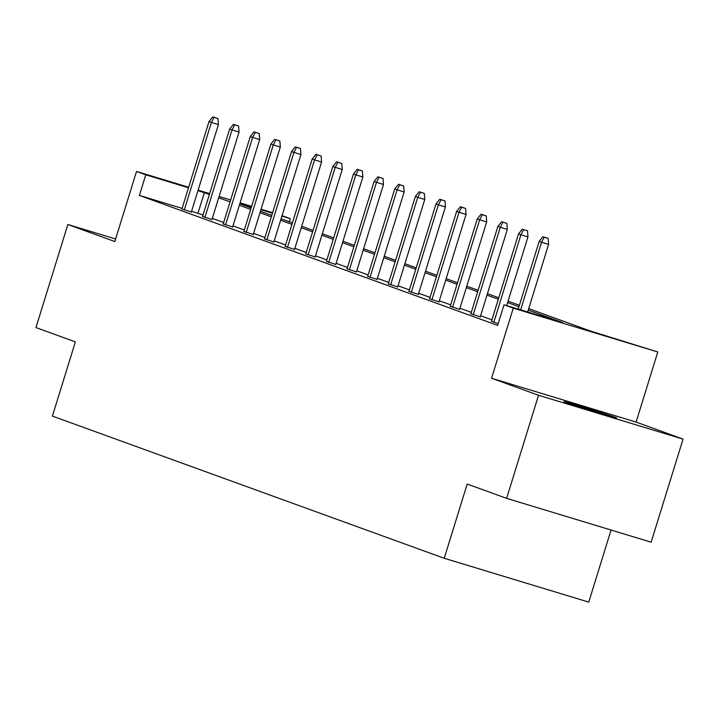 <?xml version="1.0" encoding="UTF-8"?>
<svg xmlns="http://www.w3.org/2000/svg" width="719" height="719" viewBox="0 0 719 719"><rect width="100%" height="100%" fill="white"/><g stroke="black" fill="none" stroke-linecap="round" stroke-linejoin="round"><path stroke-width="1.08" d="M615.284 417.344A27.628 0.458 17.2 0 0 586.066 407.979A27.628 0.458 17.2 0 0 563.894 401.588A27.628 0.458 17.2 0 0 565.287 402.173A27.628 0.458 17.2 0 0 594.505 411.538A27.628 0.458 17.2 0 0 616.677 417.928A27.628 0.458 17.2 0 0 615.284 417.344M528.708 308.631L589.94 330.848L657.786 351.977L513.267 308.145L504.01 304.784L562.6 322.552L528.249 310.096M636.09 422.08L491.571 378.239L538.531 395.279L506.616 498.357L651.144 542.198L683.05 439.12L636.09 422.08L657.786 351.977M611.06 530.038L588.744 602.118L444.225 558.277L52.397 416.103L75.369 341.885L35.95 327.576L67.856 224.499L114.824 241.539L136.52 171.437L188.666 187.255M282.037 215.637L290.296 218.639L281.902 216.086M289.326 221.776L290.296 218.639M538.531 395.279L683.05 439.12M115.615 238.978L67.856 224.499M182.132 208.375L139.396 195.415L497.629 325.401L504.01 304.784M491.94 319.847L480.598 315.731M471.305 312.361L459.962 308.244M450.669 304.874L439.327 300.758M430.034 297.387L418.692 293.271M409.39 289.901L398.056 285.785M388.754 282.414L377.412 278.298M368.119 274.919L356.777 270.802M347.484 267.432L336.141 263.316M326.848 259.945L315.506 255.829M306.213 252.459L294.871 248.343M285.578 244.972L274.236 240.856M264.943 237.486L253.6 233.369M244.298 229.99L232.965 225.883M223.663 222.504L212.321 218.387M203.028 215.017L191.578 211.242M181.961 208.923L191.344 211.997M202.596 216.41L211.988 219.493M223.232 223.906L232.623 226.979M243.867 231.392L253.259 234.466M264.502 238.879L273.894 241.952M285.146 246.365L294.529 249.439M305.782 253.852L315.165 256.926M326.417 261.339L335.8 264.412M347.052 268.825L356.444 271.908M367.688 276.321L377.08 279.394M388.323 283.807L397.715 286.881M408.958 291.294L418.35 294.368M429.603 298.78L438.985 301.854M450.238 306.267L459.621 309.341M470.873 313.754L480.256 316.827M491.508 321.249L498.141 323.73M491.571 378.239L513.267 308.145M139.396 195.415L145.777 174.798L136.52 171.437M506.616 498.357L467.197 484.058L444.225 558.277M239.795 203.801L251.138 207.917M260.431 211.287L271.773 215.403M281.066 218.774L292.408 222.89M301.701 226.26L313.044 230.377M322.346 233.756L333.679 237.863M342.981 241.242L354.323 245.359M363.616 248.729L374.959 252.845M384.252 256.216L395.594 260.332M404.887 263.702L416.229 267.819M425.522 271.189L436.864 275.305M446.157 278.675L457.5 282.792M466.793 286.171L478.135 290.278M487.437 293.658L498.77 297.774M508.072 301.144L519.415 305.26M272.447 213.219L260.916 209.723M251.461 206.856L239.93 203.36M198.12 190.122L209.651 193.627M219.106 196.494L230.637 199.99M240.083 202.857L251.623 206.353M261.069 209.22L272.6 212.716M209.409 194.4L197.968 190.634M188.513 187.767L145.777 174.798M518.956 306.725L507.614 302.609M498.321 299.23L486.979 295.123M477.686 291.743L466.343 287.627M457.05 284.257L445.708 280.14M436.415 276.77L425.073 272.654M415.78 269.283L404.438 265.167M395.135 261.797L383.802 257.681M374.5 254.301L363.158 250.194M353.865 246.815L342.523 242.698M333.23 239.328L321.887 235.212M312.594 231.842L301.252 227.725M291.959 224.355L280.617 220.239M271.324 216.868L259.981 212.752M250.679 209.382L239.346 205.266M230.044 201.886L218.702 197.779M197.986 213.192L204.367 192.575M191.281 212.222L218.414 124.576L211.377 122.446L184.271 210.011M214.073 117.368L217.974 118.554L212.752 116.882L214.073 117.368L211.377 122.446L208.995 121.583L181.889 209.148M218.414 124.576L217.974 118.554M212.752 116.882L208.995 121.583M211.916 219.708L239.05 132.062L232.012 129.932L204.906 217.498M234.709 124.854L238.618 126.041L233.387 124.378L234.709 124.854L232.012 129.932L229.631 129.069L202.524 216.635M239.05 132.062L238.618 126.041M233.387 124.378L229.631 129.069M232.552 227.204L259.685 139.558L252.648 137.419L225.541 224.993M255.344 132.341L259.253 133.527L254.023 131.865L255.344 132.341L252.648 137.419L250.275 136.556L223.16 224.13M259.685 139.558L259.253 133.527M254.023 131.865L250.275 136.556M253.187 234.691L280.32 147.044L273.292 144.905L246.186 232.48M275.979 139.828L279.889 141.014L274.658 139.351L275.979 139.828L273.292 144.905L270.91 144.043L243.804 231.617M280.32 147.044L279.889 141.014M274.658 139.351L270.91 144.043M273.822 242.177L300.955 154.531L293.927 152.401L266.821 239.966M296.614 147.323L300.524 148.5L295.293 146.838L296.614 147.323L293.927 152.401L291.546 151.529L264.439 239.103M300.955 154.531L300.524 148.5M295.293 146.838L291.546 151.529M294.457 249.664L321.591 162.018L314.562 159.888L287.456 247.453M317.25 154.81L321.159 155.987L315.929 154.324L317.25 154.81L314.562 159.888L312.181 159.025L285.075 246.59M321.591 162.018L321.159 155.987M315.929 154.324L312.181 159.025M315.102 257.15L342.226 169.504L335.198 167.374L308.092 254.939M337.894 162.296L341.795 163.483L336.564 161.811L337.894 162.296L335.198 167.374L332.816 166.511L305.71 254.077M342.226 169.504L341.795 163.483M336.564 161.811L332.816 166.511M335.737 264.637L362.861 176.991L355.833 174.861L328.727 262.426M358.529 169.783L362.43 170.969L357.208 169.307L358.529 169.783L355.833 174.861L353.451 173.998L326.345 261.563M362.861 176.991L362.43 170.969M357.208 169.307L353.451 173.998M356.372 272.133L383.506 184.477L376.468 182.347L349.362 269.922M379.165 177.269L383.065 178.456L377.843 176.793L379.165 177.269L376.468 182.347L374.087 181.485L346.98 269.05M383.506 184.477L383.065 178.456M377.843 176.793L374.087 181.485M377.008 279.619L404.141 191.973L397.104 189.834L369.997 277.408M399.8 184.756L403.71 185.942L398.479 184.28L399.8 184.756L397.104 189.834L394.722 188.971L367.616 276.545M404.141 191.973L403.71 185.942M398.479 184.28L394.722 188.971M397.643 287.106L424.776 199.46L417.748 197.321L390.633 284.895M420.435 192.243L424.345 193.429L419.114 191.766L420.435 192.243L417.748 197.321L415.366 196.458L388.26 284.032M424.776 199.46L424.345 193.429M419.114 191.766L415.366 196.458M418.278 294.592L445.412 206.946L438.383 204.816L411.277 292.381M441.071 199.738L444.98 200.916L439.749 199.253L441.071 199.738L438.383 204.816L436.002 203.944L408.895 291.519M445.412 206.946L444.98 200.916M439.749 199.253L436.002 203.944M438.914 302.079L466.047 214.433L459.019 212.303L431.912 299.868M461.706 207.225L465.615 208.411L460.385 206.739L461.706 207.225L459.019 212.303L456.637 211.44L429.531 299.005M466.047 214.433L465.615 208.411M460.385 206.739L456.637 211.44M459.549 309.565L486.682 221.919L479.654 219.789L452.548 307.355M482.35 214.711L486.251 215.898L481.02 214.226L482.35 214.711L479.654 219.789L477.272 218.927L450.166 306.492M486.682 221.919L486.251 215.898M481.02 214.226L477.272 218.927M480.193 317.052L507.317 229.406L500.289 227.276L473.183 314.841M502.985 222.198L506.886 223.384L501.655 221.722L502.985 222.198L500.289 227.276L497.908 226.413L470.801 313.978M507.317 229.406L506.886 223.384M501.655 221.722L497.908 226.413M506.688 305.602L527.962 236.902L520.924 234.762L493.818 322.337M523.621 229.685L527.521 230.871L522.3 229.208L523.621 229.685L520.924 234.762L518.543 233.9L491.436 321.474M527.962 236.902L527.521 230.871M522.3 229.208L518.543 233.9M527.674 311.965L548.597 244.388L541.56 242.249L520.646 309.826M544.256 237.171L548.166 238.357L542.935 236.695L544.256 237.171L541.56 242.249L539.178 241.386L518.219 309.098M548.597 244.388L548.166 238.357M542.935 236.695L539.178 241.386"/></g></svg>
